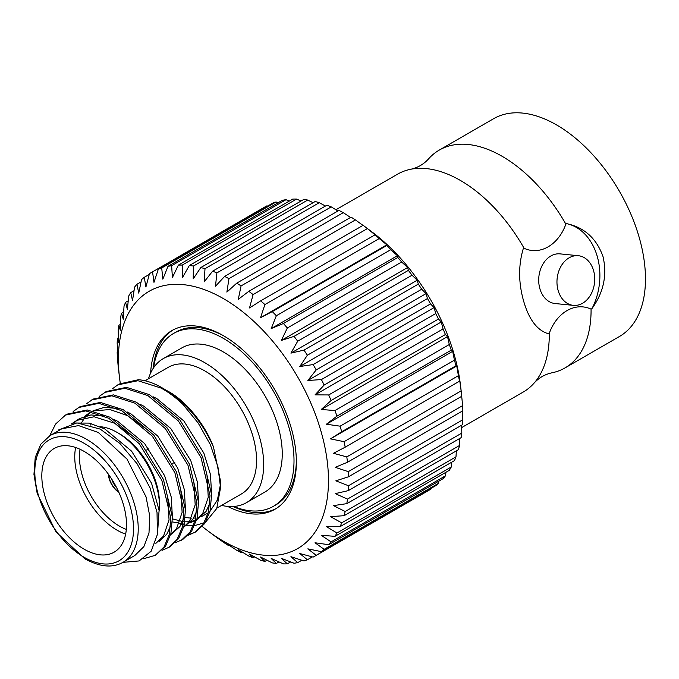 <?xml version="1.0" encoding="UTF-8"?>
<svg xmlns="http://www.w3.org/2000/svg" width="679" height="679" viewBox="0 0 679 679"><rect width="100%" height="100%" fill="white"/><g stroke="black" fill="none" stroke-linecap="round" stroke-linejoin="round"><path stroke-width="1.02" d="M148.48 378.755A83.169 48.022 60 0 1 163.274 358.605A83.169 48.022 60 0 1 227.372 380.894A83.169 48.022 60 0 1 263.673 464.589A83.169 48.022 60 0 1 246.443 502.664A83.169 48.022 60 0 1 221.6 505.405M163.274 358.605L181.853 347.886A83.169 48.022 60 0 1 245.942 370.165A83.169 48.022 60 0 1 282.252 453.869A83.169 48.022 60 0 1 265.022 491.944L246.443 502.664M216.898 508.121L241.418 493.956A73.12 42.217 -120 0 0 252.63 435.366A73.12 42.217 -120 0 0 204.863 370.938A73.12 42.217 -120 0 0 168.299 367.314L145.009 380.758M112.383 388.821L117.756 384.883L137.981 380.715L160.999 388.048C168.282 391.961 175.572 397.393 182.863 404.336L198.209 423.051L210.252 444.482L217.917 466.685L220.556 487.641L220.556 481.275L213.512 447.121C205.33 424.748 186.08 401.196 168.859 391.724L166.372 390.349M172.118 512.883L172.67 513.154M185.291 517.508L191.325 518.162M193.54 518.128L195.781 517.933M197.216 517.712L199.694 517.143M201.595 516.524L208.292 512.789M210.023 511.304L217.399 499.973L220.488 484.356M213.512 447.121C202.325 421.667 185.732 402.214 163.724 388.761L161.746 387.616A83.169 48.022 -120 0 0 138.448 379.722L119.343 383.966L117.756 384.883M182.863 404.336A83.169 48.022 -120 0 0 161.746 387.616M220.556 487.641L216.745 508.486L205.805 521.862M204.218 522.779L194.669 525.622M193.43 525.724L186.725 525.453M185.953 525.334L178.153 523.339M49.694 435.799L55.61 424.036L65.481 415.064L67.068 414.148L87.285 409.98L110.304 417.313L140.799 442.767L163.418 479.416L172.39 517.296L170.887 533.643L165.6 546.077L155.185 555.354L143.354 558.8M65.481 415.064L85.707 410.897L108.725 418.23L139.212 443.676L161.831 480.333L170.802 518.213L169.3 534.56L164.012 546.985L155.185 555.354M99.312 396.366L106.272 391.511L126.498 387.344L149.516 394.677L180.011 420.123L202.622 456.78L211.593 494.66L210.091 511.007L204.803 523.433L195.985 531.801L188.219 535.264M195.179 532.243L188.881 534.577M104.693 392.428L124.911 388.261L147.929 395.594L178.424 421.039L201.043 457.697L210.006 495.577L208.504 511.924L203.216 524.349L194.398 532.718M86.241 403.912L93.21 399.057L113.427 394.889L136.445 402.223L166.941 427.668L189.56 464.326L198.523 502.205L197.029 518.552L191.733 530.986L182.914 539.347L175.148 542.81M91.623 399.973L111.84 395.806L134.858 403.139L165.353 428.585L187.973 465.242L196.935 503.122L195.442 519.469L190.145 531.895L181.327 540.263M73.171 411.457L80.139 406.602L100.356 402.435L123.374 409.768L153.87 435.222L176.489 471.871L185.452 509.751L183.958 526.098L178.662 538.532L169.843 546.892L162.077 550.355M78.552 407.519L98.769 403.351L121.787 410.685L152.283 436.13L174.902 472.788L183.873 510.667L182.371 527.014L177.083 539.44L168.256 547.809M123.077 562.28L134.841 555.49L143.88 546.637L148.99 533.091L149.736 516.023L146.053 496.901L127.007 459.114L98.285 432.472L78.501 425.589L61.721 428.848L49.966 435.638A73.12 42.217 60 0 1 86.522 439.262A73.12 42.217 60 0 1 134.289 503.691A73.12 42.217 60 0 1 123.077 562.28C112.595 568.213 99.855 567.058 84.858 558.825L55.916 531.793L37.201 493.531L33.95 474.358L35.232 457.451L40.799 444.253L49.966 435.638M122.941 562.365L139.153 560.93L151.154 551.246L157.409 534.415L157.027 512.407L150.025 487.853L137.141 463.816L119.801 443.362L100.22 429.111L76.931 422.898L58.275 430.07M84.171 451.425A59.888 34.578 -120 0 0 54.227 448.454A59.888 34.578 -120 0 0 45.043 496.442A59.888 34.578 -120 0 0 84.171 549.218A59.888 34.578 -120 0 0 114.114 552.18A59.888 34.578 -120 0 0 123.289 504.191A59.888 34.578 -120 0 0 84.171 451.425M125.64 534.127A59.888 34.578 60 0 1 117.102 530.197A59.888 34.578 60 0 1 75.632 447.495M100.348 426.726A59.888 34.578 60 0 1 117.102 432.404L117.102 432.404A59.888 34.578 60 0 1 159.446 505.753A59.888 34.578 60 0 1 159.175 511.134M119.453 433.762L117.102 432.404L119.453 433.762A56.561 32.651 -120 0 1 159.446 503.037L159.446 505.753M80.054 449.277A56.561 32.651 -120 0 0 119.453 526.123A56.561 32.651 -120 0 0 126.311 529.399M108.411 474.231A15.634 9.031 -120 0 0 118.884 492.368M108.682 474.596A15.634 9.031 -120 0 0 118.698 491.952M111.636 478.958A12.307 7.104 -120 0 0 116.398 487.216M224.622 336.402A99.805 57.622 -120 0 0 175.886 332.116L173.535 333.474A99.805 57.622 -120 0 0 153.615 367.729M233.712 506.475A99.805 57.622 -120 0 0 273.34 506.347A99.805 57.622 -120 0 0 294.007 460.659A99.805 57.622 -120 0 0 250.441 360.218A99.805 57.622 -120 0 0 173.535 333.474M227.609 506.398A103.132 59.548 -120 0 0 275.003 509.233A103.132 59.548 -120 0 0 296.367 462.017A103.132 59.548 -120 0 0 251.34 358.223A103.132 59.548 -120 0 0 171.872 330.597A103.132 59.548 -120 0 0 150.628 373.051M232.999 506.517A103.132 59.548 -120 0 0 276.166 508.529M565.03 367.908L619.426 336.504A125.759 72.611 -120 0 0 638.735 235.834A125.759 72.611 -120 0 0 493.667 118.681L439.271 150.084A125.759 72.611 60 0 1 565.862 224.155L566.719 223.654C584.415 227.507 596.501 238.448 602.977 256.475C607.332 274.97 603.648 292.36 591.927 308.656L591.069 309.149A125.759 72.611 60 0 1 565.03 367.908A125.759 72.611 60 0 1 551.586 372.89C544.796 374.435 539.033 377.762 534.305 382.863A125.759 72.611 -120 0 0 549.303 333.262L548.445 333.754C537.454 330.58 529.281 320.03 523.933 302.113C518.45 283.516 518.221 265.727 523.237 248.76L524.095 248.268A125.759 72.611 -120 0 0 410.956 169.215A125.759 72.611 -120 0 0 397.504 174.206L335.935 209.752M410.956 169.215C417.746 167.671 423.501 164.352 428.237 159.242A125.759 72.611 60 0 1 439.271 150.084M591.927 308.656A55.89 42.149 95.7 0 0 597.104 255.89A55.89 42.149 95.7 0 0 566.719 223.654M578.338 255.711L560.073 253.878A24.953 18.817 95.7 0 0 539.941 288.889A24.953 18.817 95.7 0 0 555.091 303.538L573.356 305.363A24.953 18.817 -84.3 0 1 558.206 290.722A24.953 18.817 -84.3 0 1 578.338 255.711A24.953 18.817 -84.3 0 1 593.488 270.352A24.953 18.817 -84.3 0 1 573.356 305.363M120.31 383.431A148.548 85.766 60 0 1 119.563 377.965A148.548 85.766 60 0 1 118.401 359.267A148.548 85.766 60 0 1 223.433 298.624A148.548 85.766 60 0 1 328.475 480.554A148.548 85.766 60 0 1 207.825 530.842A148.548 85.766 60 0 1 202.367 526.573M462.314 411.084L462.857 419.741L348.522 485.748L335.825 480.834L348.522 476.785L462.857 410.77A163.681 94.5 60 0 0 462.628 405.626L348.293 471.633A163.681 94.5 60 0 1 348.522 476.785M348.293 471.633L335.231 467.339L347.487 462.246L461.813 396.239A163.681 94.5 60 0 0 461.635 394.694A163.681 94.5 60 0 0 461.134 390.875L346.799 456.891A163.681 94.5 60 0 1 347.487 462.246M346.799 456.891L333.448 453.3L345.187 447.181L459.522 381.174L459.717 380.393L461.134 390.875M375.029 234.832L260.694 300.839L249.524 307.943L253.097 294.584A163.681 94.5 60 0 0 248.803 291.316L363.129 225.309A163.681 94.5 60 0 1 364.377 226.243A163.681 94.5 60 0 1 367.432 228.577L375.029 234.832A163.681 94.5 60 0 1 379.23 238.558L386.818 244.813L386.614 245.594A163.681 94.5 60 0 1 390.68 249.736L397.461 255.677L397.775 257.485A163.681 94.5 60 0 1 401.654 262.001L407.621 267.526L408.376 270.369A163.681 94.5 60 0 1 412.026 275.216L417.186 280.215L418.315 284.111A163.681 94.5 60 0 1 421.693 289.229L426.047 293.625L427.464 298.565A163.681 94.5 60 0 1 430.545 303.895L434.11 307.587L435.74 313.554A163.681 94.5 60 0 1 438.481 319.045L441.291 321.965L443.048 328.933A163.681 94.5 60 0 1 445.416 334.518L447.503 336.597L449.294 344.525A163.681 94.5 60 0 1 451.272 350.143L452.681 351.323L454.429 360.159A163.681 94.5 60 0 1 455.991 365.752L456.763 365.973L458.393 375.674L344.058 441.681A163.681 94.5 60 0 1 345.187 447.181M344.058 441.681L330.495 438.872L341.664 431.768L455.991 365.752M454.429 360.159L340.103 426.174A163.681 94.5 60 0 1 341.664 431.768M340.103 426.174L326.404 424.222L336.945 416.151L451.272 350.143M449.294 344.525L334.968 410.532A163.681 94.5 60 0 1 336.945 416.151M334.968 410.532L321.226 409.496L331.08 400.525L445.416 334.518M443.048 328.933L328.712 394.94A163.681 94.5 60 0 1 331.08 400.525M328.712 394.94L315.022 394.872L324.146 385.052L438.481 319.045M435.74 313.554L321.413 379.569A163.681 94.5 60 0 1 324.146 385.052M321.413 379.569L307.842 380.495L316.21 369.902L430.545 303.895M427.464 298.565L313.138 364.572A163.681 94.5 60 0 1 316.21 369.902M313.138 364.572L299.779 366.524L307.366 355.236L421.693 289.229M418.315 284.111L303.98 350.126A163.681 94.5 60 0 1 307.366 355.236M303.98 350.126L290.918 353.122L297.699 341.223L412.026 275.216M408.376 270.369L294.049 336.377A163.681 94.5 60 0 1 297.699 341.223M294.049 336.377L281.352 340.425L287.319 328.008L401.654 262.001M397.775 257.485L283.44 323.493A163.681 94.5 60 0 1 287.319 328.008M283.44 323.493L271.193 328.585L276.345 315.743L390.68 249.736M386.614 245.594L272.287 311.602A163.681 94.5 60 0 1 276.345 315.743M272.287 311.602L260.541 317.713L264.895 304.565L379.23 238.558M260.694 300.839A163.681 94.5 60 0 1 264.895 304.565M248.803 291.316L238.261 299.388L241.079 285.918L355.406 219.911L363.01 225.377M355.406 219.911A163.681 94.5 60 0 0 351.06 217.144L236.725 283.151A163.681 94.5 60 0 1 241.079 285.918M236.725 283.151L226.879 292.123L228.959 278.662L343.294 212.654L350.517 217.45M343.294 212.654A163.681 94.5 60 0 0 338.948 210.414L224.613 276.421A163.681 94.5 60 0 1 228.959 278.662M224.613 276.421L215.489 286.232L216.89 272.899L331.225 206.891L337.947 210.991M331.225 206.891A163.681 94.5 60 0 0 326.922 205.194L212.595 271.201A163.681 94.5 60 0 1 216.89 272.899M212.595 271.201L204.226 281.793L204.999 268.68L319.325 202.673L325.428 206.051M319.325 202.673A163.681 94.5 60 0 0 315.124 201.544L200.789 267.551A163.681 94.5 60 0 1 204.999 268.68M200.789 267.551L193.209 278.84L193.405 266.058L307.74 200.05L313.087 202.715M307.74 200.05A163.681 94.5 60 0 0 303.674 199.507L189.339 265.514A163.681 94.5 60 0 1 193.405 266.058M189.339 265.514L182.558 277.414L182.252 265.065L296.579 199.057L301.035 201.026M296.579 199.057A163.681 94.5 60 0 0 292.7 199.1L178.373 265.107A163.681 94.5 60 0 1 182.252 265.065M178.373 265.107L172.398 277.524L171.643 265.71L285.978 199.702L289.39 201.009M285.978 199.702A163.681 94.5 60 0 0 282.328 200.33L167.993 266.338A163.681 94.5 60 0 1 171.643 265.71M167.993 266.338L162.833 279.171L161.712 267.984L276.039 201.977L278.237 202.69M276.039 201.977A163.681 94.5 60 0 0 272.661 203.182L158.326 269.19A163.681 94.5 60 0 1 161.712 267.984M158.326 269.19L153.972 282.345L152.554 271.863L266.889 205.856L267.679 206.06M119.563 377.965L118.392 368.256A163.681 94.5 60 0 1 118.205 366.719L117.399 357.332A163.681 94.5 60 0 1 117.17 352.18L117.925 355.024L117.17 343.209A163.681 94.5 60 0 1 117.399 338.32L118.519 342.216L118.205 329.875A163.681 94.5 60 0 1 118.893 325.3L120.302 330.24L120.506 317.466A163.681 94.5 60 0 1 121.626 313.257L123.255 319.223L124.028 306.119A163.681 94.5 60 0 1 125.59 302.325L127.346 309.293L128.747 295.959A163.681 94.5 60 0 1 130.724 292.615L132.524 300.551L134.612 287.09A163.681 94.5 60 0 1 136.98 284.246L138.728 293.09L141.546 279.629A163.681 94.5 60 0 1 144.279 277.304L145.909 286.996L149.482 273.637A163.681 94.5 60 0 1 151.001 272.729A163.681 94.5 60 0 1 152.554 271.863M364.377 226.243L372.194 232.108A148.548 85.766 60 0 1 460.455 384.985L461.635 394.694M151.001 272.729L265.336 206.713A163.681 94.5 60 0 1 266.889 205.856M458.393 375.674A163.681 94.5 60 0 1 459.522 381.174M461.695 396.307L462.628 405.626M253.097 294.584L367.432 228.577M144.279 277.304L149.27 274.426M130.724 292.615L134.035 290.705M136.98 284.246L141.062 281.887M125.59 302.325L128.229 300.805M121.626 313.257L123.663 312.085M118.893 325.3L120.378 324.443M117.399 338.32L118.392 337.743M117.17 352.18L117.713 351.866M217.008 537.573L216.89 537.641A163.681 94.5 60 0 1 215.642 536.716L207.825 530.842M229.502 545.5L228.959 545.814A163.681 94.5 60 0 1 224.613 543.039L216.89 537.641M242.072 551.968L241.079 552.545A163.681 94.5 60 0 1 236.725 550.296L226.879 543.735L228.959 545.814M254.591 556.899L253.097 557.756A163.681 94.5 60 0 1 248.803 556.067L238.261 549.617L241.079 552.545M266.932 560.234L264.895 561.406A163.681 94.5 60 0 1 260.694 560.277L249.524 554.064L253.097 557.756M278.984 561.923L276.345 563.443A163.681 94.5 60 0 1 272.287 562.899L260.541 557.018L264.895 561.406M290.637 561.94L287.319 563.85A163.681 94.5 60 0 1 283.44 563.893L271.193 558.444L276.345 563.443M345.187 511.499A163.681 94.5 60 0 1 344.058 515.701L458.393 449.693A163.681 94.5 60 0 0 459.522 445.492L345.187 511.499L333.448 505.609L346.799 503.657L461.134 437.649A163.681 94.5 60 0 0 461.813 433.083L347.487 499.09A163.681 94.5 60 0 1 346.799 503.657M456.356 450.864L455.991 456.84A163.681 94.5 60 0 1 454.429 460.625L340.103 526.641A163.681 94.5 60 0 0 341.664 522.847L330.495 516.626L344.058 515.701M455.991 456.84L341.664 522.847M331.08 541.867A163.681 94.5 60 0 1 328.712 544.711L443.048 478.703A163.681 94.5 60 0 0 445.416 475.86L331.08 541.867L321.226 535.307L334.968 536.342L449.294 470.335A163.681 94.5 60 0 0 451.272 466.999L336.945 533.007A163.681 94.5 60 0 1 334.968 536.342M312.348 556.89L307.366 559.768A163.681 94.5 60 0 1 303.98 560.981L290.918 556.678L297.699 562.619A163.681 94.5 60 0 1 294.049 563.247L281.352 558.333L287.319 563.85M301.782 560.26L297.699 562.619M438.957 481.063L438.481 483.321A163.681 94.5 60 0 1 435.74 485.646L321.413 551.654A163.681 94.5 60 0 0 324.146 549.336L315.022 542.767L328.712 544.711M438.481 483.321L324.146 549.336M430.758 488.524L430.545 489.313A163.681 94.5 60 0 1 429.018 490.23L314.691 556.237A163.681 94.5 60 0 1 313.138 557.103L299.779 553.512L307.366 559.768M430.545 489.313L316.21 555.32A163.681 94.5 60 0 1 314.691 556.237M348.522 485.748A163.681 94.5 60 0 1 348.293 490.637L462.628 424.63A163.681 94.5 60 0 0 462.857 419.741M461.627 425.207L461.813 433.083M459.641 438.515L459.522 445.492M451.798 462.153L451.272 466.999M445.984 472.244L445.416 475.86M316.21 555.32L307.842 548.853L321.413 551.654M336.945 533.007L326.404 526.564L340.103 526.641M347.487 499.09L335.231 493.633L348.293 490.637M461.686 427.575L523.263 392.021A125.759 72.611 -120 0 0 534.305 382.863M565.862 224.155C558.367 245.102 539.915 255.677 524.095 248.268M549.303 333.262C556.805 312.315 575.257 301.739 591.069 309.149M434.11 307.587L307.842 380.495M441.291 321.965L315.022 394.872M417.186 280.215L290.918 353.122M426.047 293.625L299.779 366.524M447.503 336.597L321.226 409.496M452.681 351.323L326.404 424.222M456.763 365.973L330.495 438.872M407.621 267.526L281.352 340.425M397.461 255.677L271.193 328.585M386.818 244.813L260.541 317.713M173.06 329.943A103.132 59.548 -120 0 0 153.216 368.324M273.34 506.347L275.691 504.989A99.805 57.622 -120 0 0 296.35 460.642M74.537 423.034L89.204 423.11L104.617 428.822L131.548 451.111L151.561 483.261L159.09 510.387L157.503 533.762M73.621 423.136L77.873 419.605M71.609 423.832L79.477 418.603L90.961 414.954L104.252 415.998M114.013 419.452L117.679 421.277L144.619 443.565L164.632 475.716L171.286 497.232L172.39 517.356M170.633 526.047L166.813 534.152L159.115 541.469M81.242 423.059L85.215 417.203M86.547 415.743L90.944 412.06M93.006 410.803L104.32 407.383L117.323 408.452M127.083 411.907L130.75 413.732L157.689 436.02L177.703 468.171L184.349 489.686L185.46 509.81M183.703 518.501L179.876 526.607L170.573 534.848M90.655 425.046L91.071 423.518M140.154 404.361L143.821 406.186L170.76 428.474L190.774 460.625L197.419 482.141L198.531 502.265M196.766 510.956L192.946 519.062L183.644 527.303M153.225 396.816L156.891 398.641L183.831 420.929L203.836 453.08L210.49 474.596L211.593 494.719M209.836 503.411L206.017 511.516L196.715 519.758M195.229 520.309L191.138 521.447M189.135 521.735L184.798 521.82M183.355 521.71L172.424 518.875M76.209 420.496L94.084 416.77L114.412 423.161L130.962 434.874M167.815 498.089L169.046 519.91L163.546 536.037L155.856 543.353M84.671 416.286L89.28 412.951M93.609 410.931L109.862 409.522L127.482 415.616L144.024 427.329M180.877 490.544L182.116 512.365L176.608 528.491L171.049 534.407M193.948 482.998L195.187 504.82L189.679 520.946L184.111 526.862M207.019 475.453L208.258 497.274L202.749 513.4L197.182 519.316M195.128 520.674L189.789 522.898M183.041 523.755L172.39 521.939M84.171 557.306A69.793 40.29 -120 0 0 133.517 528.814A69.793 40.29 -120 0 0 84.171 443.336A69.793 40.29 -120 0 0 34.816 471.829A69.793 40.29 -120 0 0 84.171 557.306M148.854 448.76L146.613 450.05M174.936 462.127L172.619 463.468"/></g></svg>
